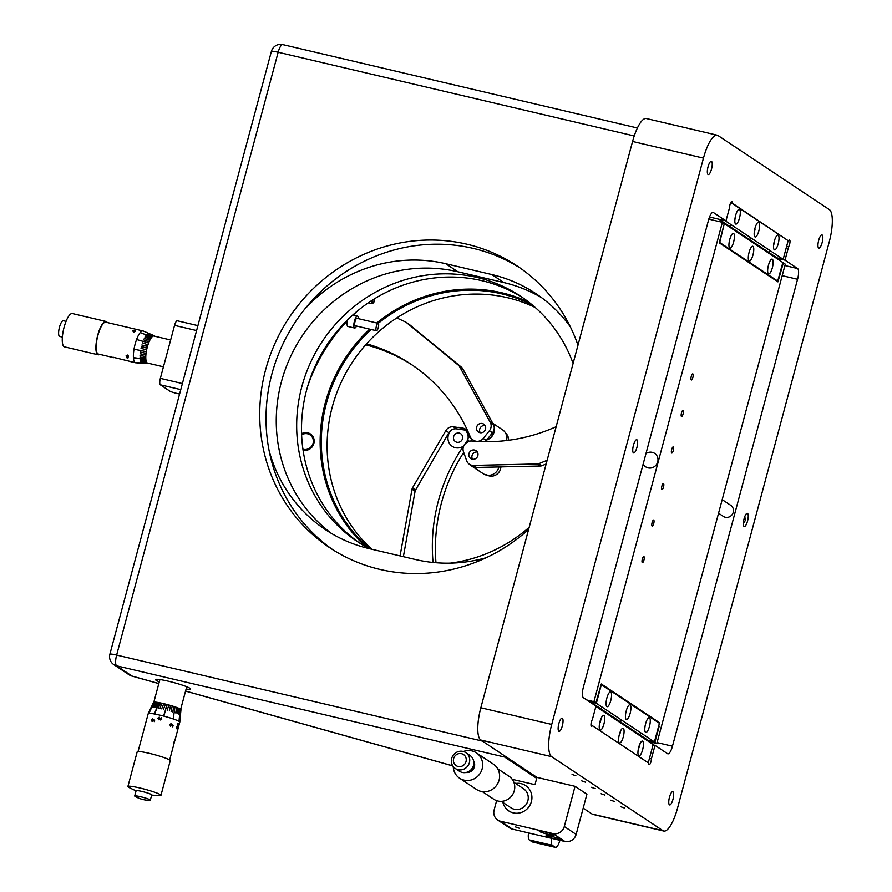 <?xml version="1.0" encoding="UTF-8"?>
<svg xmlns="http://www.w3.org/2000/svg" width="892" height="892" viewBox="0 0 892 892"><rect width="100%" height="100%" fill="white"/><g stroke="black" fill="none" stroke-linecap="round" stroke-linejoin="round"><path stroke-width="1.34" d="M672.936 799.466A6.79 1.951 -76.8 0 1 669.647 804.93A6.79 1.951 -76.8 0 1 669.301 797.872A6.79 1.951 -76.8 0 1 672.758 791.706A6.79 1.951 -76.8 0 1 672.936 799.466M562.317 725.876A6.79 1.951 -76.8 0 1 559.039 731.34A6.79 1.951 -76.8 0 1 558.682 724.282A6.79 1.951 -76.8 0 1 562.15 718.127A6.79 1.951 -76.8 0 1 562.317 725.876M822.123 242.669A6.79 1.951 -76.8 0 1 818.845 248.132A6.79 1.951 -76.8 0 1 818.499 241.074A6.79 1.951 -76.8 0 1 821.956 234.908A6.79 1.951 -76.8 0 1 822.123 242.669M711.515 169.09A6.79 1.951 -76.8 0 1 708.226 174.542A6.79 1.951 -76.8 0 1 707.88 167.484A6.79 1.951 -76.8 0 1 711.337 161.329A6.79 1.951 -76.8 0 1 711.515 169.09M592.043 814.028L662.934 830.686A28.522 8.218 103.2 0 0 663.748 831.054L592.857 814.385A28.522 8.218 -76.8 0 1 592.043 814.028L583.178 808.13M663.748 831.054A28.522 8.218 103.2 0 0 677.53 808.119L829.27 241.821A28.522 8.218 103.2 0 0 829.348 209.598L718.06 135.562A28.522 8.218 103.2 0 0 717.246 135.205A28.522 8.218 103.2 0 0 703.465 158.129L632.573 141.46A28.522 8.218 -76.8 0 1 646.354 118.536L717.246 135.205M653.056 744.898L655.007 745.355L651.405 758.824A3.802 1.093 103.2 0 1 650.614 762.783A3.802 1.093 103.2 0 1 649.153 764.678A3.802 1.093 103.2 0 1 648.651 763.073L592.355 725.631A3.802 1.093 103.2 0 1 591.474 726.311A3.802 1.093 103.2 0 1 591.05 723.59A3.802 1.093 103.2 0 1 592.366 719.554L595.979 706.085L583.39 697.711A9.511 2.743 -76.8 0 1 583.424 686.974L708.538 220.056A9.511 2.743 -76.8 0 1 713.132 212.407A9.511 2.743 -76.8 0 1 713.399 212.53L725.976 220.893L729.589 207.435A3.802 1.093 103.2 0 1 730.37 203.465A3.802 1.093 103.2 0 1 731.841 201.57A3.802 1.093 103.2 0 1 732.343 203.175L731.451 202.963M592.355 725.631L590.995 725.308M620.453 806.624L624.277 807.962L620.453 806.624M610.775 800.191L614.599 801.529L610.775 800.191M601.096 793.746L604.921 795.095L601.096 793.746M591.418 787.313L595.243 788.651L591.418 787.313M581.74 780.868L585.565 782.217L581.74 780.868M572.062 774.434L575.886 775.784L572.062 774.434M662.934 830.686L551.635 756.661L480.755 739.992A28.522 8.218 -76.8 0 1 480.833 707.757L632.573 141.46M512.242 779.34L534.999 784.681L536.951 777.378L480.755 739.992M480.833 707.757L551.724 724.427A28.522 8.218 103.2 0 0 551.635 756.661M551.724 724.427L703.465 158.129M753.762 242.401L753.584 243.081M735.108 230.794L734.618 229.913A34.219 9.857 103.2 0 0 734.372 229.512M776.118 258.078L785.016 260.163L788.628 246.705L786.666 246.237M787.747 240.416L732.343 203.175M788.628 246.705A3.802 1.093 103.2 0 0 789.933 242.657A3.802 1.093 103.2 0 0 789.509 239.937A3.802 1.093 103.2 0 0 788.639 240.628M709.519 217.024L725.976 220.893M709.029 218.384L710.891 219.622M785.016 260.163L797.593 268.537A9.511 2.743 -76.8 0 1 797.571 279.274L672.457 746.203A9.511 2.743 -76.8 0 1 667.863 753.84A9.511 2.743 -76.8 0 1 667.595 753.718L655.007 745.355M743.348 523.37L745.311 520.549L744.82 516.49M747.529 521.062A6.79 1.951 -76.8 0 1 744.251 526.525A6.79 1.951 -76.8 0 1 743.895 519.467A6.79 1.951 -76.8 0 1 747.351 513.313A6.79 1.951 -76.8 0 1 747.529 521.062M651.405 758.824L649.443 758.356M636.91 447.483A6.79 1.951 -76.8 0 1 633.632 452.946A6.79 1.951 -76.8 0 1 633.287 445.888A6.79 1.951 -76.8 0 1 636.743 439.723A6.79 1.951 -76.8 0 1 636.91 447.483M131.737 675.969A9.511 1.037 -74.4 0 0 131.826 676.047A9.511 1.037 -74.4 0 0 131.938 676.024A9.511 9.054 123.6 0 1 129.128 674.798A9.511 9.511 0 0 0 131.826 676.047L158.821 683.595M588.753 701.279L595.867 702.952L593.938 701.669L722.375 222.32L724.315 223.613L719.565 243.037L777.924 281.861L783.343 262.884L785.283 264.166L656.846 743.515L648.83 741.631M719.32 242.535L720 242.702M595.867 702.952L601.297 683.974L659.656 722.788L658.675 726.043M659.21 726.177L654.906 742.222L656.846 743.515M646.901 740.338L654.906 742.222M593.938 701.669L586.813 699.986M642.318 559.083A3.133 0.903 103.2 0 0 642.396 562.662A3.133 0.903 103.2 0 0 644.002 559.819A3.133 0.903 103.2 0 0 643.834 556.552A3.133 0.903 103.2 0 0 642.318 559.083M652.108 522.545A3.133 0.903 103.2 0 0 652.186 526.124A3.133 0.903 103.2 0 0 653.791 523.281A3.133 0.903 103.2 0 0 653.624 520.025A3.133 0.903 103.2 0 0 652.108 522.545M661.897 486.006A3.133 0.903 103.2 0 0 661.976 489.597A3.133 0.903 103.2 0 0 663.581 486.742A3.133 0.903 103.2 0 0 663.414 483.486A3.133 0.903 103.2 0 0 661.897 486.006M671.687 449.468A3.133 0.903 103.2 0 0 671.765 453.058A3.133 0.903 103.2 0 0 673.371 450.215A3.133 0.903 103.2 0 0 673.204 446.948A3.133 0.903 103.2 0 0 671.687 449.468M681.477 412.94A3.133 0.903 103.2 0 0 681.555 416.519A3.133 0.903 103.2 0 0 683.161 413.676A3.133 0.903 103.2 0 0 682.993 410.409A3.133 0.903 103.2 0 0 681.477 412.94M691.267 376.402A3.133 0.903 103.2 0 0 691.345 379.981A3.133 0.903 103.2 0 0 692.95 377.138A3.133 0.903 103.2 0 0 692.783 373.882A3.133 0.903 103.2 0 0 691.267 376.402M722.375 222.32L708.794 219.131M607.318 713.221L606.705 713.6M332.805 549.717A169.201 161.095 123.6 0 1 282.396 345.092A169.201 161.095 123.6 0 1 473.195 248.389A169.201 161.095 123.6 0 1 520.181 268.035M577.983 345.204A169.201 161.095 -56.4 0 0 517.059 265.905A169.201 161.095 -56.4 0 0 466.906 244.207A169.201 161.095 -56.4 0 0 275.282 342.706A169.201 161.095 -56.4 0 0 329.627 547.666A169.201 161.095 -56.4 0 0 528.61 529.48M652.264 452.356A8.084 7.694 -56.4 0 0 645.942 453.627A8.084 7.694 -56.4 0 1 656.2 464.91A8.084 7.694 -56.4 0 1 643.177 463.963A8.084 7.694 -56.4 0 0 656.2 464.91A8.084 7.694 -56.4 0 0 652.264 452.356M503.88 755.379A9.511 2.743 103.2 0 0 504.705 757.074L536.694 778.348M186.105 689.014A18.063 1.84 -165 0 0 190.453 688.958A18.063 1.84 -165 0 0 168.41 681.22A18.063 1.84 -165 0 0 155.554 679.604A18.063 1.84 -165 0 0 159.289 681.834M359.989 543.295A147.336 140.289 123.6 0 1 315.69 365.062A147.336 140.289 123.6 0 1 481.925 280.679A147.336 140.289 123.6 0 1 523.158 297.995M573.099 363.412A147.336 140.289 -56.4 0 0 520.761 296.356A147.336 140.289 -56.4 0 0 477.086 277.457A147.336 140.289 -56.4 0 0 310.215 363.234A147.336 140.289 -56.4 0 0 357.547 541.712A147.336 140.289 -56.4 0 0 369.221 548.647M450.259 563.142A147.336 140.289 -56.4 0 0 529.179 527.317M718.551 513.212L723.356 516.401A6.657 6.333 -56.4 0 0 732.31 514.372A6.657 6.333 -56.4 0 0 730.726 505.318L722.186 499.643M512.376 829.125A9.511 9.054 123.6 0 1 509.555 827.91L497.703 820.027A9.511 9.054 -56.4 0 0 500.523 821.242L512.376 829.125L564.837 841.457L552.973 833.574L500.523 821.242M496.621 800.648L494.112 810.025A9.511 9.054 -56.4 0 0 497.703 820.027M521.14 783.655A15.209 14.484 -56.4 0 0 515.565 783.477A15.209 14.484 -56.4 0 1 531.532 794.148A15.209 14.484 -56.4 0 1 522.322 812.088A15.209 14.484 -56.4 0 1 504.147 805.721A15.209 14.484 -56.4 0 1 502.932 802.466A15.209 14.484 -56.4 0 0 518.241 813.169A15.209 14.484 -56.4 0 0 531.855 799.098A15.209 14.484 -56.4 0 0 521.14 783.655M552.973 833.574A9.511 9.054 -56.4 0 0 564.29 826.527L576.143 834.41A9.511 9.054 123.6 0 1 564.837 841.457M536.951 777.378L575.05 786.331L564.29 826.527M575.05 786.331L586.914 794.226L576.143 834.41M551.501 836.406A7.604 0.78 -165 0 0 546.082 835.715A7.604 0.78 -165 0 0 553.23 838.435A7.604 0.78 -165 0 0 560.778 839.662A7.604 0.78 -165 0 0 551.501 836.406M544.722 831.89A7.604 0.78 -165 0 0 539.314 831.21A7.604 0.78 -165 0 0 546.462 833.931A7.604 0.78 -165 0 0 553.999 835.146A7.604 0.78 -165 0 0 544.722 831.89M515.453 826.906L519.278 828.255L515.453 826.906M555.493 847.4L532.457 841.981A9.511 2.743 -76.8 0 1 532.178 841.858L555.225 847.277A9.511 2.743 103.2 0 0 555.493 847.4A9.511 2.743 103.2 0 0 559.931 840.309M555.225 847.277L552.315 845.348L529.279 839.929A9.511 2.743 -76.8 0 1 528.532 832.927M532.178 841.858L529.279 839.929M551.579 838.346A9.511 2.743 103.2 0 0 552.315 845.348M179.582 394.063L176.694 393.383A5.709 0.58 -165 0 1 169.926 391.175L160.337 384.798A5.709 1.639 -76.8 0 1 160.359 378.353L174.553 325.379A5.709 1.639 -76.8 0 1 177.307 320.786A5.709 1.639 -76.8 0 1 177.475 320.864M304.306 309.647A148.284 141.192 123.6 0 1 445.744 263.709L491.815 274.546A148.284 141.192 123.6 0 1 535.769 293.568A148.284 141.192 123.6 0 1 570.289 326.74M486.095 557.745A148.284 141.192 123.6 0 1 415.46 559.518L369.388 548.68A148.284 141.192 123.6 0 1 325.435 529.658A148.284 141.192 123.6 0 1 269.072 450.46M331.59 533.528A148.284 141.192 123.6 0 1 291.506 354.626A148.284 141.192 123.6 0 1 457.841 271.759L503.913 282.586A148.284 141.192 123.6 0 1 541.712 297.75M62.362 337.076L59.664 336.44A8.084 2.33 -76.8 0 1 60.21 324.866A8.084 2.33 -76.8 0 1 63.365 320.719L66.053 321.343M99.748 354.358A17.115 4.928 -76.8 0 1 98.153 354.771L64.525 346.865A17.115 4.928 -76.8 0 1 65.674 322.335A17.115 4.928 -76.8 0 1 72.352 313.549L105.992 321.454A17.115 4.928 -76.8 0 1 107.23 322.536M98.153 354.771A17.115 4.928 -76.8 0 1 99.302 330.241A17.115 4.928 -76.8 0 1 105.992 321.454M113.886 357.692L98.332 354.035A16.346 4.716 -76.8 0 1 99.425 330.598A16.346 4.716 -76.8 0 1 105.814 322.202L143.032 330.954A16.346 4.716 -76.8 0 1 143.255 331.021L154.271 335.76A14.261 4.103 -76.8 0 1 154.896 336.284M131.681 361.862L132.351 361.862L131.681 361.862M129.953 361.383L112.983 357.201M148.551 363.3A14.261 4.103 -76.8 0 1 147.749 363.479L135.785 362.81A16.346 4.716 -76.8 0 1 135.539 362.776A16.346 4.716 -76.8 0 1 136.643 339.339A16.346 4.716 -76.8 0 1 143.032 330.954M127.389 356.722L126.441 355.875L127.355 355.339L128.548 356.153L127.378 355.016L126.106 355.785L127.79 357.034L126.441 357.636L127.98 357.993L128.203 356.767L127.389 356.722M133.399 332.17L135.417 331.434L134.915 330.341L132.875 330.832L133.399 332.17M136.666 339.529L148.473 342.907M146.132 351.638L134.09 349.218M146.321 362.776L143.233 362.732M140.2 359.766L145.831 360.513L140.2 359.766M147.86 344.769L142.519 342.851L147.86 344.769M147.749 363.479A14.261 4.103 -76.8 0 1 148.496 343.019A14.261 4.103 -76.8 0 1 154.271 335.76M150.257 334.745L151.952 335.582M149.867 334.11L153.402 335.693M153.915 335.66L148.886 333.497L153.915 335.66M153.368 335.704L148.306 333.541L153.368 335.704M152.8 335.961L147.693 333.82L152.8 335.961M152.186 336.44L147.035 334.322L152.186 336.44M150.904 338.001L145.675 335.994L150.904 338.001M150.257 339.06L144.983 337.12L150.257 339.06M149.622 340.298L144.303 338.436L149.622 340.298M148.997 341.669L143.634 339.897L148.997 341.669M147.347 346.442L141.861 344.992L147.347 346.442M146.879 348.17L141.471 346.453L146.879 348.17M146.478 349.909L141.036 348.315L146.478 349.909M145.898 353.366L140.379 352.017L145.898 353.366M145.719 355.016L140.178 353.79L145.719 355.016M145.63 356.566L140.055 355.473L145.63 356.566M145.619 358.015L140.022 357.045L145.619 358.015M146.043 361.505L140.423 360.859L146.043 361.505M146.333 362.308L140.724 361.762L146.333 362.308M146.701 362.91L141.103 362.453L146.701 362.91M147.626 363.468L142.062 363.144L147.626 363.468M135.194 362.598L147.102 363.3L135.194 362.598M133.532 358.038L145.63 359.353L133.532 358.038M140.289 332.616L151.629 336.964L140.289 332.616M148.919 333.508L153.959 335.66M154.305 336.139A13.926 4.014 103.2 0 0 146.901 348.66A13.926 4.014 103.2 0 0 147.949 363.155M145.664 359.22L133.544 357.647M133.711 330.531L134.759 330.475L135.082 331.356L133.544 331.947L133.711 330.531M145.753 354.938L140.211 353.711M146.511 349.898L141.059 348.315M141.404 346.832L146.99 347.813M141.884 345.026L147.459 346.107M144.292 338.547L149.733 340.142M137.836 796.143A8.084 0.825 -165 0 0 134.714 795.976A8.084 0.825 -165 0 0 135.127 796.378A28.522 28.522 0 0 0 149.756 800.302A8.084 0.825 -165 0 0 150.324 800.157A8.084 0.825 -165 0 0 146.11 798.251A8.084 0.825 -165 0 0 137.836 796.143M150.324 800.157L151.729 794.883A8.084 0.825 -165 0 0 147.514 792.988A8.084 0.825 -165 0 0 139.252 790.869A8.084 0.825 -165 0 0 136.119 790.702L134.714 795.976M151.673 795.084L158.743 795.619A17.115 1.751 -165 0 0 160.95 795.352A17.115 1.751 -165 0 0 152.03 791.338A17.115 1.751 -165 0 0 134.514 786.856A17.115 1.751 -165 0 0 127.902 786.499A17.115 1.751 -165 0 0 129.686 787.837L136.075 790.903M160.95 795.352L170.249 760.686A17.115 1.751 -165 0 0 161.318 756.661A17.115 1.751 -165 0 0 143.802 752.179A17.115 1.751 -165 0 0 137.19 751.833L127.902 786.499M173.461 745.589L174.776 740.683L173.36 746.125L173.706 742.702L174.944 740.092L173.282 746.047M174.944 740.092L174.787 740.761M153.101 720.301L152.164 721.104L151.673 720L152.521 718.885L151.395 719.933L152.064 721.45L153.469 719.956L154.271 720.335L154.271 721.717L154.695 720.123L153.168 719.42L152.164 721.104M174.899 740.382L179.794 722.13A16.346 1.672 -165 0 0 179.794 722.096A16.346 1.672 -165 0 0 171.141 718.25A16.346 1.672 -165 0 0 154.528 714.001A16.346 1.672 -165 0 0 148.217 713.633A16.346 1.672 -165 0 0 148.206 713.667L138.059 751.532M178.132 726.545L177.497 726.199M178.01 725.564L178.054 723.858L178.255 725.319M177.831 727.917L177.653 726.266L176.538 727.147L176.95 728.898L177.831 727.917M177.24 724.739L177.385 725.72L178.389 725.832L178.088 723.089L177.24 724.739M171.665 725.229L170.718 725.921L170.138 724.661L171.052 723.657L169.792 724.527L170.606 726.266L172.033 724.928L172.714 726.835L173.137 725.252L171.732 724.315L171.665 725.229M160.237 718.484L158.731 719.398L158.196 718.238L159.255 717.101L157.817 718.149L158.676 719.755L159.846 719.331L160.515 719.978L161.809 719.086L161.118 717.692L161.419 718.997L160.605 719.621L160.237 718.484M163.727 703.688L161.675 708.85L163.727 703.688M160.002 708.527L161.731 703.231M154.706 713.946L158.743 702.684L154.405 713.901M179.794 722.096L180.953 709.686A14.261 1.45 -165 0 0 173.405 706.33A14.261 1.45 -165 0 0 158.921 702.628A14.261 1.45 -165 0 0 153.413 702.305A14.261 1.45 -165 0 0 153.402 702.327L153.391 702.361M151.071 707.724L153.413 702.517A14.261 1.45 -165 0 0 153.469 702.539M151.283 707.947L153.636 702.762M151.049 707.479L148.217 713.633M153.625 702.194L151.205 707.356L153.625 702.194M154.684 702.115L152.253 707.244L154.684 702.115M155.52 702.171L153.101 707.289L155.52 702.171M156.535 702.283L154.138 707.401L156.535 702.283M157.717 702.461L155.364 707.579L157.717 702.461M160.515 702.963L158.285 708.114L160.515 702.963M165.421 704.1L163.481 709.285L165.421 704.1M168.878 705.014L167.172 710.244L168.878 705.014M170.584 705.505L169.346 710.868L170.584 705.505M172.212 705.985L171.108 711.392L172.212 705.985M173.784 706.475L172.78 711.916L173.784 706.475M176.594 707.434L175.757 712.953L176.594 707.434M177.776 707.913L177.029 713.433L177.776 707.913M178.801 708.337L178.121 713.879L178.801 708.337M179.638 708.716L179.013 714.291L179.638 708.716M180.708 709.363L180.162 714.983L180.708 709.363M180.92 709.608L180.396 715.25L180.92 709.608M180.418 715.417L180.942 709.764M179.002 721.238L180.162 709.051L179.002 721.238M173.238 718.852L174.966 706.932L173.238 718.852M163.938 716.064L166.804 704.502L163.938 716.064M148.986 713.299L154.048 702.16L148.986 713.299M152.342 707.256L152.699 706.442M154.506 713.968L159.133 702.807M163.57 716.02L167.161 704.658M176.75 728.218L177.564 726.612L177.742 727.861L176.75 728.218M180.05 715.551L180.53 709.909M454.296 756.962A6.657 6.344 -56.4 0 0 459.703 766.641A6.657 6.344 -56.4 0 0 465.446 756.639A6.657 6.344 -56.4 0 0 454.296 756.962M452.657 756.104A9.511 9.054 -56.4 0 0 455.277 768.48A9.511 9.054 -56.4 0 0 468.077 765.581A9.511 9.054 -56.4 0 0 465.802 752.647A9.511 9.054 -56.4 0 0 452.657 756.104M455.277 768.48L459.391 771.212A9.511 9.054 -56.4 0 0 472.191 768.313A9.511 9.054 -56.4 0 0 469.917 755.39L465.802 752.647M465.992 772.494A7.604 7.236 -56.4 0 0 473.652 760.987M453.27 766.641A15.209 14.484 -56.4 0 0 459.547 778.181A15.209 14.484 -56.4 0 0 480.03 773.531A15.209 14.484 -56.4 0 0 476.395 752.848A15.209 14.484 -56.4 0 0 463.327 751.521M459.547 778.181L476.484 789.442A15.209 14.484 -56.4 0 0 496.967 784.804A15.209 14.484 -56.4 0 0 493.332 764.121L476.395 752.848M482.371 791.65L493.789 799.243A13.781 13.124 -56.4 0 0 512.354 795.028A13.781 13.124 -56.4 0 0 509.064 776.285L497.647 768.692M501.237 801.339L510.904 807.773A11.406 10.86 -56.4 0 0 526.269 804.294A11.406 10.86 -56.4 0 0 523.548 788.773L513.881 782.351M307.718 386.158A169.201 161.095 123.6 0 1 347.412 320.741M353.165 314.999A169.201 161.095 123.6 0 1 358.038 310.516M301.585 433.69A9.031 8.597 123.6 0 1 313.148 445.309A9.031 8.597 123.6 0 1 303.068 450.159M371.139 329.483A147.336 140.289 -56.4 0 0 362.899 542.503A147.336 140.289 -56.4 0 0 369.801 548.781M532.613 305.231A147.336 140.289 -56.4 0 0 378.241 323.35A3.802 1.093 -76.8 0 1 378.32 327.476A3.802 1.093 -76.8 0 1 376.435 330.72A3.802 1.093 -76.8 0 1 376.234 326.773A3.802 1.093 -76.8 0 1 378.175 323.317A3.802 1.093 -76.8 0 1 378.286 323.372M371.741 549.238A147.336 140.289 123.6 0 1 368.708 546.372A147.336 140.289 123.6 0 1 354.704 358.774A147.336 140.289 123.6 0 1 535.278 307.528M366.344 547.086A148.284 141.192 123.6 0 1 362.007 543.038A148.284 141.192 123.6 0 1 369.734 329.148M376.792 322.993A148.284 141.192 123.6 0 1 529.112 302.399M475.09 441.295L473.407 440.18A7.604 7.236 -56.4 0 1 472.86 439.767L471.444 438.608A3.802 3.624 -56.4 0 1 470.418 437.214A173.505 165.198 123.6 0 0 411.089 364.282A173.505 165.198 123.6 0 0 366.579 343.81M492.484 432.81L489.407 430.758A7.604 7.236 -56.4 0 0 490.265 422.273L493.332 424.324A7.604 7.236 123.6 0 1 492.484 432.81L486.296 440.492A7.604 7.236 123.6 0 1 485.07 441.707M473.407 440.18A7.604 7.236 -56.4 0 0 483.219 438.44L486.296 440.492M489.407 430.758L483.219 438.44M493.332 424.324L462.558 368.463L459.48 366.422A3.802 3.624 -56.4 0 0 458.644 365.408L461.722 367.448A3.802 3.624 123.6 0 1 462.558 368.463M490.265 422.273L459.48 366.422M365.698 344.791A173.505 165.198 123.6 0 1 412.628 365.307M406.038 322.246L409.105 324.287A3.802 3.624 123.6 0 1 409.383 324.498L406.317 322.447A3.802 3.624 -56.4 0 0 405.559 321.979L396.773 317.942M409.383 324.498L461.722 367.448M406.317 322.447L458.644 365.408M484.59 430.97A4.75 4.527 -56.4 0 0 481.925 423.455A4.75 4.527 -56.4 0 0 476.763 429.866A4.75 4.527 -56.4 0 0 484.59 430.97M480.231 432.732A4.75 4.527 123.6 0 1 485.036 425.506M492.774 423.299L502.542 429.799A10.459 9.957 123.6 0 1 506.567 440.525M494.213 428.483A10.459 9.957 123.6 0 1 491.459 436.946A5.798 5.519 123.6 0 1 493.276 434.181M491.459 436.946A10.459 9.957 123.6 0 1 486.697 439.99M302.923 449.178A8.084 7.694 -56.4 0 0 312.992 443.58A8.084 7.694 -56.4 0 0 301.63 434.85M301.596 434.103A9.031 8.597 123.6 0 1 310.606 434.092M487.556 438.92A9.511 9.054 -56.4 0 0 487.589 439.667M457.496 427.402A10.459 9.957 123.6 0 1 462.168 428.06M465.267 430.111A10.459 9.957 123.6 0 1 467.743 440.169M463.405 446.145A10.459 9.957 123.6 0 1 452.266 446.357A10.459 9.957 123.6 0 1 452.021 429.665M498.907 466.94A10.459 9.957 123.6 0 1 483.274 473.741L470.686 465.379A10.459 9.957 123.6 0 1 469.125 464.074M472.47 466.304A10.459 9.957 123.6 0 1 470.686 465.379M469.482 441.328L467.664 440.124A173.505 165.198 123.6 0 0 433.066 562.462M435.976 562.729A173.505 165.198 123.6 0 1 463.695 452.411M456.492 428.862L453.426 426.822A7.604 7.236 -56.4 0 0 445.81 430.646L448.888 432.687A7.604 7.236 123.6 0 1 456.492 428.862L465.88 430.189A7.604 7.236 123.6 0 1 467.085 430.468M470.898 438.05L468.713 436.589A7.604 7.236 -56.4 0 0 462.814 428.149L465.88 430.189M453.426 426.822L462.814 428.149M448.888 432.687L415.56 489.998L412.483 487.957A3.802 3.624 -56.4 0 0 412.004 489.24L415.081 491.291A3.802 3.624 123.6 0 1 415.56 489.998M445.81 430.646L412.483 487.957M403.374 556.675L415.081 491.291M400.073 555.894L412.004 489.24M457.228 442.298A4.75 4.527 123.6 0 1 454.563 434.783A4.75 4.527 123.6 0 1 462.39 435.887A4.75 4.527 123.6 0 1 457.228 442.298M471.745 438.853L471.444 440.514A3.802 3.624 123.6 0 1 471.333 440.983M556.151 426.699A173.505 165.198 123.6 0 1 471.4 440.994A3.802 3.624 -56.4 0 0 469.671 441.25L467.921 441.964A7.604 7.236 -56.4 0 0 463.461 451.731L466.661 460.74A7.604 7.236 -56.4 0 0 473.418 465.401L537.519 463.952A3.802 3.624 -56.4 0 0 538.835 463.673L541.912 465.713A3.802 3.624 123.6 0 1 540.597 465.992L537.519 463.952M473.418 465.401L476.484 467.453A7.604 7.236 123.6 0 1 472.448 466.282L469.37 464.241M476.484 467.453L540.597 465.992M546.149 463.985L541.912 465.713M547.142 460.283L538.835 463.673M469.08 456.392A4.75 4.527 -56.4 0 0 476.908 457.496A4.75 4.527 -56.4 0 0 474.243 449.981A4.75 4.527 -56.4 0 0 469.08 456.392M472.537 459.257A4.75 4.527 123.6 0 1 477.354 452.032M783.165 259.316L777.01 257.866L718.941 219.242L725.096 220.692L783.165 259.316L788.149 240.684L730.793 202.529M771.602 255.067L772.216 254.677M754.978 228.296A7.604 2.197 103.2 0 0 755.178 236.993A7.604 2.197 103.2 0 0 759.047 230.091A7.604 2.197 103.2 0 0 758.657 222.186A7.604 2.197 103.2 0 0 754.978 228.296M735.632 215.429A7.604 2.197 103.2 0 0 735.822 224.115A7.604 2.197 103.2 0 0 739.691 217.213A7.604 2.197 103.2 0 0 739.301 209.308A7.604 2.197 103.2 0 0 735.632 215.429M774.334 241.175A7.604 2.197 103.2 0 0 774.535 249.871A7.604 2.197 103.2 0 0 778.404 242.97A7.604 2.197 103.2 0 0 778.014 235.064A7.604 2.197 103.2 0 0 774.334 241.175M590.203 701.826L596.358 703.275L654.427 741.899L648.272 740.449L590.069 701.591M596.358 703.275L601.353 684.643L600.751 684.498M642.864 737.651L643.478 737.271M654.427 741.899L659.411 723.267L601.353 684.643M626.24 710.891A7.604 2.197 103.2 0 0 626.44 719.576A7.604 2.197 103.2 0 0 630.309 712.675A7.604 2.197 103.2 0 0 629.919 704.769A7.604 2.197 103.2 0 0 626.24 710.891M606.883 698.012A7.604 2.197 103.2 0 0 607.084 706.698A7.604 2.197 103.2 0 0 610.953 699.796A7.604 2.197 103.2 0 0 610.563 691.902A7.604 2.197 103.2 0 0 606.883 698.012M645.596 723.769A7.604 2.197 103.2 0 0 645.797 732.455A7.604 2.197 103.2 0 0 649.666 725.553A7.604 2.197 103.2 0 0 649.276 717.647A7.604 2.197 103.2 0 0 645.596 723.769M648.25 762.816L653.156 744.497L595.889 706.408M623.263 736.892A7.604 2.197 103.2 0 0 623.073 728.195A7.604 2.197 103.2 0 0 619.204 735.097A7.604 2.197 103.2 0 0 619.594 743.003A7.604 2.197 103.2 0 0 623.263 736.892M642.619 749.759A7.604 2.197 103.2 0 0 642.43 741.074A7.604 2.197 103.2 0 0 638.549 747.975A7.604 2.197 103.2 0 0 638.951 755.881A7.604 2.197 103.2 0 0 642.619 749.759M603.917 724.014A7.604 2.197 103.2 0 0 603.717 715.328A7.604 2.197 103.2 0 0 599.848 722.219A7.604 2.197 103.2 0 0 600.238 730.124A7.604 2.197 103.2 0 0 603.917 724.014M724.259 223.803L719.32 242.457M777.668 281.147L782.864 262.56L724.795 223.937M777.869 281.192L719.799 242.568M752.971 254.945A7.604 2.197 103.2 0 0 752.781 246.259A7.604 2.197 103.2 0 0 748.901 253.161A7.604 2.197 103.2 0 0 749.302 261.066A7.604 2.197 103.2 0 0 752.971 254.945M772.327 267.823A7.604 2.197 103.2 0 0 772.138 259.126A7.604 2.197 103.2 0 0 768.257 266.028A7.604 2.197 103.2 0 0 768.659 273.933A7.604 2.197 103.2 0 0 772.327 267.823M733.614 242.066A7.604 2.197 103.2 0 0 733.425 233.381A7.604 2.197 103.2 0 0 729.544 240.282A7.604 2.197 103.2 0 0 729.946 248.188A7.604 2.197 103.2 0 0 733.614 242.066M638.65 747.574A6.177 0.636 15 0 1 638.951 747.875A6.177 0.636 15 0 1 638.906 747.931L638.516 748.154M619.293 734.696A6.177 0.636 15 0 1 619.606 734.997A6.177 0.636 15 0 1 619.55 735.053L619.159 735.287M599.937 721.818A6.177 0.636 15 0 1 600.249 722.13A6.177 0.636 15 0 1 600.193 722.186L599.803 722.409M773.576 245.478L774.345 242.591A6.177 0.636 -165 0 0 774.066 242.301M754.219 232.6L754.989 229.723A6.177 0.636 -165 0 0 754.978 229.645A6.177 0.636 -165 0 0 754.71 229.422M734.863 219.722L735.632 216.845A6.177 0.636 -165 0 0 735.621 216.778A6.177 0.636 -165 0 0 735.354 216.555M347.612 319.849A6.177 1.784 103.2 0 0 347.891 326.45L354.626 328.033A6.177 1.784 -76.8 0 1 354.302 321.611A6.177 1.784 -76.8 0 1 357.447 316.013A6.177 1.784 -76.8 0 1 357.625 316.08A6.177 1.784 -76.8 0 1 358.272 318.645M356.532 326.048A6.177 1.784 -76.8 0 1 354.626 328.033M376.435 330.72L355.161 325.725A3.802 1.093 -76.8 0 1 354.971 321.767A3.802 1.093 -76.8 0 1 356.912 318.321A3.802 1.093 -76.8 0 1 357.012 318.366M372.979 299.768A2.854 0.825 103.2 0 0 372.99 302.923A2.854 0.825 103.2 0 0 373.335 302.879A2.854 0.825 103.2 0 0 374.752 298.664M373.335 302.879L372.321 303.57A3.802 1.093 -76.8 0 1 371.964 303.67A3.802 1.093 -76.8 0 1 371.853 303.626A3.802 1.093 -76.8 0 1 371.585 300.66M733.547 228.965L734.283 230.248M713.399 212.53L712.831 212.396M784.915 265.548L797.593 268.537M797.571 279.274L782.195 275.661M657.092 742.59L672.457 746.203M634.223 135.963L278.159 52.249A9.511 0.97 -165 0 0 271.391 51.39L109.872 654.226A9.511 9.511 0 0 0 113.786 664.596A9.511 9.054 123.6 0 0 116.607 665.822A9.511 2.743 -76.8 0 1 116.629 655.074A9.511 0.97 -165 0 0 109.872 654.226M637.412 127.991L282.753 44.6A9.511 2.743 -76.8 0 0 278.159 52.249L116.629 655.074L482.371 741.074M504.705 757.074L116.607 665.822L131.938 676.024L158.832 683.551M185.558 691.032L452.712 765.838M196.597 330.564L174.553 325.379M160.359 378.353L182.403 383.538M180.775 389.603L160.337 384.798M491.815 274.546L503.913 282.586M445.744 263.709L457.841 271.759M508.596 440.269A9.511 9.054 -56.4 0 0 505.552 433.021L508.373 437.693L508.63 440.269M487.411 475.269A9.511 9.054 -56.4 0 0 500.903 466.895L499.866 470.876C496.376 476.161 491.905 477.443 486.463 474.722M282.753 44.6A9.511 9.511 0 0 0 271.391 51.39M185.547 691.088L452.746 765.894M129.128 674.798L113.786 664.596M197.912 325.636L177.307 320.786M135.539 362.776L129.596 361.383M159.902 679.548L153.859 702.104M153.714 702.673L153.558 703.231M152.833 705.94L152.599 706.81M186.718 686.74L180.675 709.296M179.994 711.805L179.794 712.574M170.64 339.975L153.658 335.983M152.521 335.715L151.83 335.559M148.618 334.801L147.637 334.567M142.976 333.474L141.683 333.173M163.448 366.802L147.303 363.011M143.445 362.096L142.542 361.884M173.36 746.125L169.647 759.995M464.42 454.441L463.015 453.504M467.486 430.435L465.691 429.242M640.177 743.326L638.951 747.875M633.287 730.481L633.097 731.161M640.567 732.689L639.787 735.61M620.821 730.459L619.606 734.997M613.93 717.614L613.752 718.283M621.211 719.811L620.431 722.732M601.464 717.581L600.249 722.13M601.855 706.932L601.074 709.854M769.004 253.339L769.785 250.418M762.326 248.901L762.504 248.221M749.648 240.461L750.428 237.54M742.969 236.023L743.148 235.343M730.292 227.594L731.083 224.672M723.613 223.145L723.791 222.465M357.447 316.013L352.875 314.932M378.175 323.317L356.912 318.321M371.964 303.67L368.329 302.823"/></g></svg>
